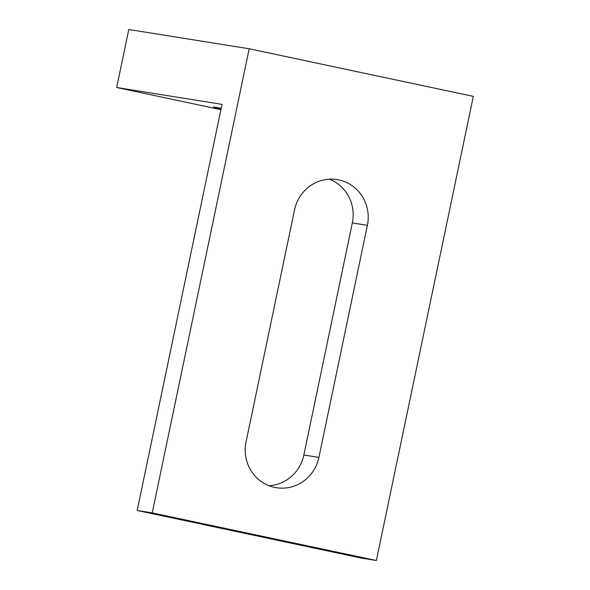 <?xml version="1.0" encoding="UTF-8"?>
<svg xmlns="http://www.w3.org/2000/svg" width="590" height="590" viewBox="0 0 590 590"><rect width="100%" height="100%" fill="white"/><g stroke="black" fill="none" stroke-linecap="round" stroke-linejoin="round"><path stroke-width="0.89" d="M221.073 108.907A38.527 0.487 11.8 0 1 213.602 107.056A38.527 0.487 11.8 0 1 221.191 108.339M152.227 512.894L137.182 510.483L222.017 104.378L116.672 87.512L128.797 29.5L249.187 48.771L152.227 512.894L376.368 560.5L473.327 96.377L249.187 48.771M367.378 225.351L318.902 457.412A38.527 37.229 -80.9 0 1 276.386 487.716A38.527 37.229 -80.9 0 1 246.052 441.94L294.535 209.878A38.527 37.229 -80.9 0 1 337.045 179.566A38.527 37.229 -80.9 0 1 367.378 225.351L352.333 222.939A38.527 37.229 99.1 0 0 329.39 179.168M137.182 510.483L361.316 558.088L376.368 560.5M268.988 485.71A38.527 37.229 99.1 0 0 303.85 455.001L352.333 222.939M116.672 87.512L220.918 109.659M318.902 457.412L303.85 455.001"/></g></svg>
